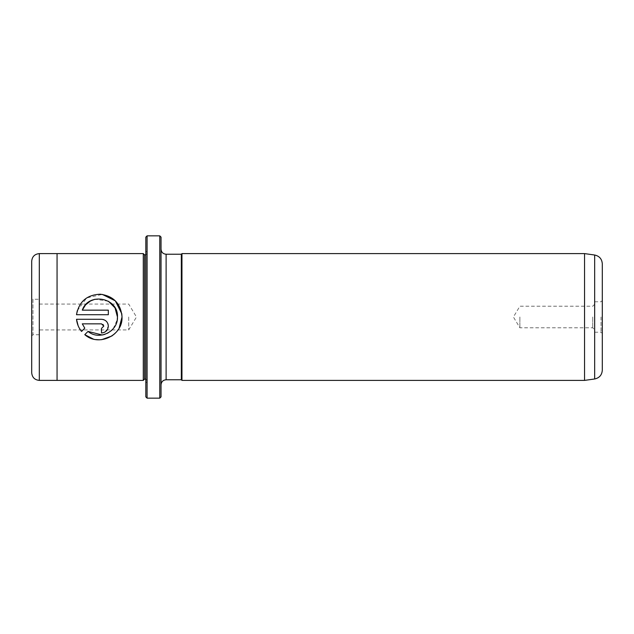 <?xml version="1.0" encoding="UTF-8"?>
<svg xmlns="http://www.w3.org/2000/svg" width="634" height="634" viewBox="0 0 634 634"><rect width="100%" height="100%" fill="white"/><g stroke="black" fill="none" stroke-linecap="round" stroke-linejoin="round"><path stroke-width="0.48" stroke-dasharray="3.17 2.38" d="M594.692 317L594.692 332.216L594.692 317M592.727 317L592.727 327.778L592.727 317M519.88 317L519.88 327.778L519.88 317M602.3 370.193L602.3 263.807M601.032 317L601.032 332.216L601.032 317M161.036 396.884L161.036 237.116M159.768 235.848L159.768 398.152M145.82 237.116L145.82 396.884M147.088 398.152L147.088 235.848M104.943 334.324L107.487 333.27M113.264 328.65L117.282 319.552M84.774 334.665L88.023 331.416M119.081 328.206L114.944 333.524M101.591 339.689L99.57 339.816M96.003 339.586L93.285 339.031M77.277 310.723L86.7 297.925L102.32 294.406M101.488 332.969L101.488 328.412L103.77 326.13M76.508 319.282L102.835 319.417M104.119 319.805L105.307 320.447M106.346 321.303L107.82 323.53M108.208 324.798L108.335 326.13L105.307 331.812M584.548 380.4L584.548 253.6M39.308 380.392L39.308 253.608M128.702 317L128.702 329.934L128.702 317M39.308 299.248L39.308 334.752L39.308 299.248L32.968 299.248L32.968 334.752L31.7 336.02L31.7 297.98L31.7 336.02M39.308 334.752L32.968 334.752L32.968 299.248L31.7 297.98M31.7 261.216L31.7 372.784M143.284 380.4L143.284 253.6M57.06 253.6L57.06 380.4M144.552 379.132L144.552 254.868M181.958 380.4L181.958 253.6M181.324 379.766L181.324 254.234M145.82 317L145.82 251.064L145.82 317M161.036 317L161.036 249.162L161.036 317M147.088 317L147.088 252.332L147.088 317M84.79 328.19L81.548 331.439L78.14 325.757M104.135 332.438L102.843 332.834M103.104 324.513L101.488 323.847L82.293 323.847M82.293 310.161L108.335 310.161L108.335 314.718L76.508 314.718M108.406 301.237L95.045 299.232M594.66 255.019L594.66 378.981M166.108 379.766L166.108 254.234M594.692 304.257L592.727 306.222L519.88 306.222L513.405 317L519.88 327.778L592.727 327.778L594.692 329.743M594.692 332.216L601.032 332.216L602.3 333.484M39.308 304.066L128.702 304.066L136.476 317L128.702 329.934L39.308 329.934M147.088 381.668L145.82 382.936M145.82 379.132L147.088 380.4M145.82 254.868L147.088 253.6M147.088 252.332L145.82 251.064M594.692 301.784L601.032 301.784L602.3 300.516"/><path stroke-width="0.95" d="M159.768 235.848L161.036 237.116L161.036 396.884L159.768 398.152L159.768 235.848L147.088 235.848L147.088 398.152L159.768 398.152M147.088 398.152L145.82 396.884L145.82 237.116L147.088 235.848M102.32 294.406L115.293 300.825L121.791 313.743L122.021 317L119.081 328.206M117.282 319.552L117.464 317C118.201 331.606 99.118 340.918 88.023 331.416L102.272 334.998M102.51 334.95L104.943 334.324M107.487 333.27L111.354 330.623M111.449 330.536L113.264 328.65M114.944 333.524L111.814 336.012L101.591 339.689M99.57 339.816L96.003 339.586M93.285 339.031L84.774 334.665C98.5 347.044 122.996 335.521 122.021 317C120.817 303.638 113.589 296.038 100.338 294.216C86.937 294.762 78.988 301.602 76.508 314.718L77.277 310.723M103.77 326.13L101.488 328.412L101.488 332.969C105.672 332.549 107.954 330.266 108.335 326.13C107.946 321.985 105.664 319.702 101.488 319.282L76.508 319.282C77.007 323.847 78.679 327.905 81.548 331.439L84.79 328.19L82.293 323.847L101.488 323.847L103.77 326.13L103.104 324.513M102.835 319.417L104.119 319.805M105.307 320.447L106.346 321.303M107.82 323.53L108.208 324.798M602.3 263.807L602.3 370.193C601.928 375.011 599.384 377.943 594.66 378.981L594.66 255.019C599.384 256.057 601.928 258.989 602.3 263.807M584.548 253.6L584.548 380.4L181.958 380.4L181.958 253.6L584.548 253.6L594.66 255.019M31.7 317L31.7 261.216C32.152 256.596 34.688 254.06 39.308 253.608L39.308 380.392C34.688 379.94 32.152 377.404 31.7 372.784L31.7 317M143.284 380.4L144.552 379.132L144.552 254.868L143.284 253.6L143.284 380.4L57.06 380.4L57.06 253.6L39.308 253.608M76.508 314.718L108.335 314.718L108.335 310.161L82.293 310.161C88.443 291.862 118.598 297.6 117.464 317L115.016 307.878L108.406 301.237M161.036 384.838C161.337 381.755 163.025 380.067 166.108 379.766L166.108 254.234L181.324 254.234L181.324 379.766L181.958 380.4M88.023 331.416L84.774 334.665M78.14 325.757L76.508 319.282M105.307 331.812L104.135 332.438M102.843 332.834L101.488 332.969M82.293 323.847L84.79 328.19M95.045 299.232L90.504 300.96M90.456 300.992L85.598 304.851M85.487 304.97L82.293 310.161M143.284 253.6L57.06 253.6M144.552 254.868L145.82 254.868M181.324 254.234L181.958 253.6M166.108 379.766L181.324 379.766M166.108 254.234C163.025 253.933 161.337 252.245 161.036 249.162M144.552 379.132L145.82 379.132M57.06 380.392L39.308 380.392M594.66 378.981L584.548 380.4"/></g></svg>

